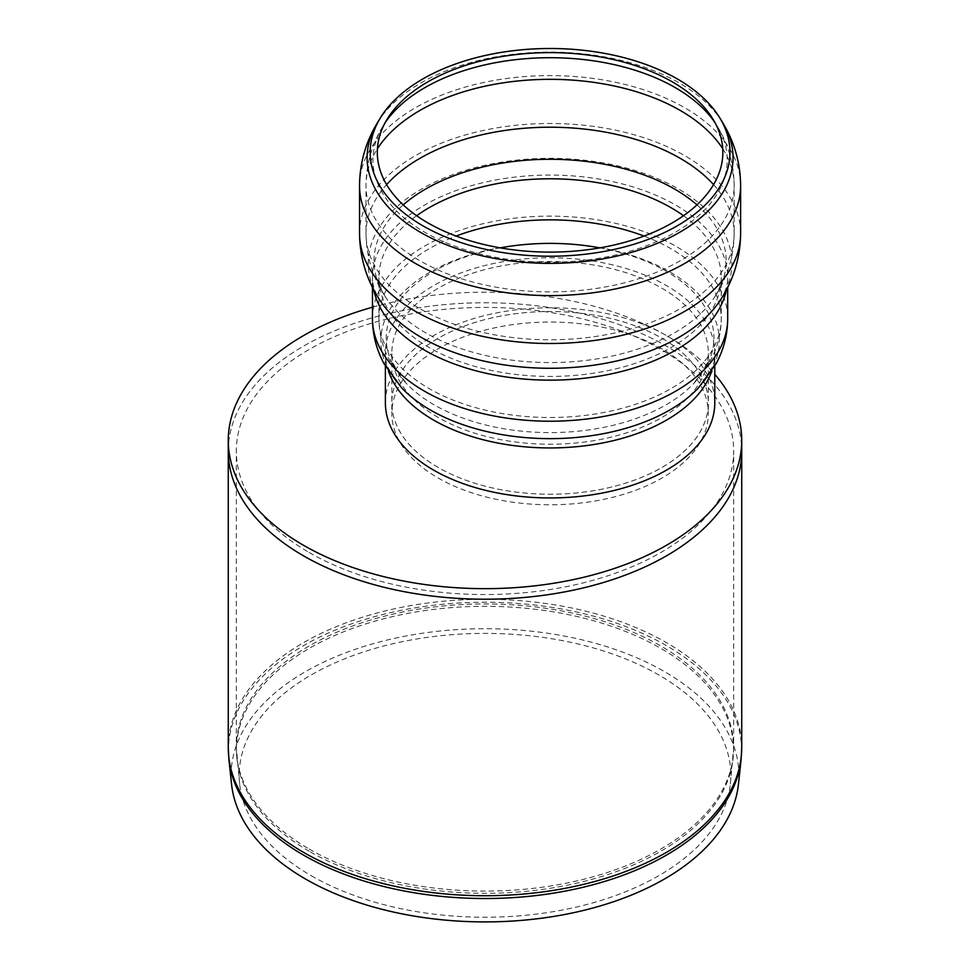 <?xml version="1.0" encoding="UTF-8"?>
<svg xmlns="http://www.w3.org/2000/svg" width="970" height="970" viewBox="0 0 970 970"><rect width="100%" height="100%" fill="white"/><g stroke="black" fill="none" stroke-linecap="round" stroke-linejoin="round"><path stroke-width="0.73" stroke-dasharray="4.85 3.64" d="M385.381 402.865A164.706 95.084 180 0 1 550.087 307.769A164.706 95.084 180 0 1 714.781 402.865M438.185 467.467A158.243 91.362 180 0 1 391.844 402.865A158.243 91.362 180 0 1 550.087 311.503A158.243 91.362 180 0 1 708.318 402.865A158.243 91.362 180 0 1 610.639 487.267A158.243 91.362 180 0 1 438.185 467.467M738.425 784.39A253.91 146.591 -0 0 0 485 628.718A253.91 146.591 -0 0 0 231.575 784.39M228.265 450.989A256.735 148.228 180 0 1 485 302.761A256.735 148.228 180 0 1 741.735 450.989A256.735 148.228 0 0 0 485 302.761A256.735 148.228 0 0 0 228.265 450.989M309.163 552.5A248.672 143.56 -0 0 0 580.157 583.625A248.672 143.56 -0 0 0 733.672 450.989A248.672 143.56 -0 0 0 485 307.417A248.672 143.56 -0 0 0 236.328 450.989A248.672 143.56 -0 0 0 309.163 552.5M311.188 875.668A245.81 141.911 -0 0 0 571.997 908.053A245.81 141.911 -0 0 0 730.337 784.099A245.81 141.911 -0 0 0 485 633.398A245.81 141.911 -0 0 0 239.663 784.099A245.81 141.911 -0 0 0 311.188 875.668M661.976 348.812A158.243 91.362 0 0 0 489.523 329A158.243 91.362 0 0 0 391.844 413.414A158.243 91.362 0 0 0 550.087 504.776A158.243 91.362 0 0 0 708.318 413.414A158.243 91.362 0 0 0 661.976 348.812M661.976 338.263A158.243 91.362 180 0 1 708.318 402.865A158.243 91.362 180 0 1 550.087 494.227A158.243 91.362 180 0 1 391.844 402.865A158.243 91.362 180 0 1 489.523 318.463A158.243 91.362 180 0 1 661.976 338.263M372.468 307.211A256.735 148.228 180 0 1 714.781 374.323M377.342 122.911A182.966 105.633 180 0 1 420.701 83.044A182.966 105.633 180 0 1 722.82 122.911M359.543 185.597A190.532 110.01 180 0 1 415.354 107.816A190.532 110.01 180 0 1 622.995 83.966A190.532 110.01 180 0 1 740.619 185.597M359.543 233.491A190.532 110.01 180 0 1 415.354 155.709A190.532 110.01 180 0 1 622.995 131.859A190.532 110.01 180 0 1 740.619 233.491M373.717 289.787A177.619 102.541 180 0 1 372.468 277.614C372.189 284.428 374.82 292.2 380.361 300.942A181.802 104.966 180 0 1 421.526 189.077A181.802 104.966 180 0 1 649.112 175.279A181.802 104.966 180 0 1 719.801 300.942C725.342 292.2 727.973 284.428 727.694 277.614A177.619 102.541 180 0 1 726.445 289.787M372.468 287.35L372.468 277.614A177.619 102.541 180 0 1 424.484 205.106A177.619 102.541 180 0 1 618.048 182.869A177.619 102.541 180 0 1 727.694 277.614L727.694 287.35M372.468 318.681A177.619 102.541 180 0 1 424.484 246.162A177.619 102.541 180 0 1 618.048 223.937A177.619 102.541 180 0 1 727.694 318.681M388.473 371.207A164.706 95.084 180 0 1 385.381 352.85C383.853 361.192 389.346 372.941 401.871 388.085A169.192 97.679 180 0 1 430.437 271.891A169.192 97.679 180 0 1 651.719 262.87A169.192 97.679 180 0 1 698.291 388.085C710.816 372.941 716.309 361.192 714.781 352.85A164.706 95.084 180 0 1 711.689 371.207M385.381 366.126L385.381 352.85A164.706 95.084 180 0 1 433.614 285.616A164.706 95.084 180 0 1 613.113 265.004A164.706 95.084 180 0 1 714.781 352.85L714.781 366.126M438.185 417.452A158.243 91.362 180 0 1 391.844 352.85A158.243 91.362 180 0 1 438.185 288.248A158.243 91.362 180 0 1 610.639 268.447A158.243 91.362 180 0 1 708.318 352.85A158.243 91.362 180 0 1 610.639 437.264A158.243 91.362 180 0 1 438.185 417.452M599.921 247.871A163.857 94.599 180 0 1 693.611 383.623A163.857 94.599 180 0 1 550.087 432.596A163.857 94.599 180 0 1 406.551 383.623A163.857 94.599 180 0 1 434.22 271.103A163.857 94.599 180 0 1 500.241 247.871M644.031 236.074A171.156 98.819 180 0 1 721.244 318.681A171.156 98.819 180 0 1 615.586 409.97A171.156 98.819 180 0 1 429.055 388.546A171.156 98.819 180 0 1 378.918 318.681A171.156 98.819 180 0 1 429.055 248.805A171.156 98.819 180 0 1 456.13 236.074M683.523 215.728A171.156 98.819 180 0 1 721.244 277.614A171.156 98.819 180 0 1 615.586 368.915A171.156 98.819 180 0 1 429.055 347.49A171.156 98.819 180 0 1 378.918 277.614A171.156 98.819 180 0 1 416.639 215.728M696.969 204.888A176.043 101.644 180 0 1 714.429 297.366A176.043 101.644 180 0 1 550.087 362.562A176.043 101.644 180 0 1 385.733 297.366A176.043 101.644 180 0 1 403.205 204.888M713.556 184.639A184.082 106.276 180 0 1 734.157 233.491A184.082 106.276 180 0 1 620.521 331.679A184.082 106.276 180 0 1 419.913 308.642A184.082 106.276 180 0 1 366.005 233.491A184.082 106.276 180 0 1 386.606 184.639M722.747 148.762A184.082 106.276 180 0 1 734.157 185.597A184.082 106.276 180 0 1 620.521 283.786A184.082 106.276 180 0 1 419.913 260.748A184.082 106.276 180 0 1 366.005 185.597A184.082 106.276 180 0 1 377.415 148.762M715.132 122.863A177.122 102.262 180 0 1 717.291 126.258A177.122 102.262 180 0 1 644.274 246.574A177.122 102.262 180 0 1 424.836 232.279A177.122 102.262 180 0 1 382.871 126.258A177.122 102.262 180 0 1 385.029 122.863M228.265 747.506A256.735 148.228 180 0 1 485 599.278A256.735 148.228 180 0 1 741.735 747.506M741.092 759.546A256.589 148.143 -0 0 0 485 602.237A256.589 148.143 -0 0 0 228.908 759.546M309.248 851.272A248.538 143.499 180 0 1 236.935 758.685A248.538 143.499 180 0 1 485 606.311A248.538 143.499 180 0 1 733.065 758.685A248.538 143.499 180 0 1 660.752 851.272A248.538 143.499 180 0 1 309.248 851.272M309.163 849.029A248.672 143.56 -0 0 0 660.837 849.029A248.672 143.56 -0 0 0 733.672 747.506A248.672 143.56 -0 0 0 485 603.946A248.672 143.56 -0 0 0 236.328 747.506A248.672 143.56 -0 0 0 309.163 849.029M386.969 119.48L382.871 126.258C371.837 144.433 366.211 164.221 366.005 185.597L366.005 233.491C366.284 256.795 372.868 278.087 385.733 297.366C380.858 289.557 378.591 282.973 378.918 277.614L378.918 318.681C379.027 333.45 382.592 347.369 389.613 360.452L406.551 383.623C395.311 370.055 390.413 359.785 391.844 352.85L391.844 413.414M713.192 119.48L717.291 126.258C728.324 144.433 733.951 164.221 734.157 185.597L734.157 233.491C733.878 256.795 727.294 278.087 714.429 297.366C719.303 289.557 721.571 282.973 721.244 277.614L721.244 318.681C721.134 333.45 717.57 347.369 710.549 360.452L693.611 383.623C704.851 370.055 709.749 359.785 708.318 352.85L708.318 413.414M239.663 784.099L236.328 747.506L236.328 450.989M730.337 784.099L733.672 747.506L733.672 450.989"/><path stroke-width="1.45" d="M422.871 225.804A179.899 103.863 180 0 1 380.24 118.122A179.899 103.863 180 0 1 550.087 48.5A179.899 103.863 180 0 1 719.922 118.122A179.899 103.863 180 0 1 645.753 240.33A179.899 103.863 180 0 1 422.871 225.804M427.916 222.894A172.769 99.752 180 0 1 386.969 119.48A172.769 99.752 180 0 1 550.087 52.61A172.769 99.752 180 0 1 713.192 119.48A172.769 99.752 180 0 1 641.958 236.838A172.769 99.752 180 0 1 427.916 222.894M714.781 366.126L714.781 402.865A164.706 95.084 180 0 1 613.113 490.711A164.706 95.084 180 0 1 433.614 470.098A164.706 95.084 180 0 1 385.381 402.865L385.381 366.126M228.908 759.546L231.575 784.39A253.91 146.591 -0 0 0 305.453 878.978A253.91 146.591 -0 0 0 574.858 912.418A253.91 146.591 -0 0 0 738.425 784.39L741.092 759.546A256.589 148.143 -0 0 1 666.438 855.128A256.589 148.143 -0 0 1 303.561 855.128A256.589 148.143 -0 0 1 228.908 759.546L228.265 747.506L228.265 450.989A256.735 148.228 0 0 0 303.452 555.798A256.735 148.228 180 0 1 228.265 450.989L228.265 440.441A256.735 148.228 180 0 1 372.468 307.211M228.265 747.506A256.735 148.228 180 0 0 303.452 852.315A256.735 148.228 180 0 0 666.548 852.315A256.735 148.228 180 0 0 741.735 747.506L741.735 450.989A256.735 148.228 180 0 1 583.249 587.929A256.735 148.228 180 0 1 303.452 555.798A256.735 148.228 0 0 0 583.249 587.929A256.735 148.228 0 0 0 741.735 450.989L741.735 440.441A256.735 148.228 180 0 1 583.249 577.38A256.735 148.228 180 0 1 303.452 545.249A256.735 148.228 180 0 1 228.265 440.441M714.781 374.323A256.735 148.228 180 0 1 741.735 440.441M719.922 118.122L722.82 122.911A182.966 105.633 180 0 1 647.378 247.204A182.966 105.633 180 0 1 420.701 232.436A182.966 105.633 180 0 1 377.342 122.911C365.69 142.117 359.761 163.008 359.543 185.597L359.543 233.491A190.532 110.01 180 0 0 415.354 311.273A190.532 110.01 180 0 0 622.995 335.123A190.532 110.01 180 0 0 740.619 233.491L740.619 185.597A190.532 110.01 180 0 1 622.995 287.229A190.532 110.01 180 0 1 415.354 263.391A190.532 110.01 180 0 1 359.543 185.597M740.619 233.491C740.328 258.105 733.381 280.585 719.801 300.942A181.802 104.966 180 0 1 550.087 368.273A181.802 104.966 180 0 1 380.361 300.942C366.781 280.585 359.834 258.105 359.543 233.491M726.445 289.787A177.619 102.541 180 0 1 608.178 374.517A177.619 102.541 180 0 1 424.484 350.121A177.619 102.541 180 0 1 373.717 289.787M727.694 287.35L727.694 318.681A177.619 102.541 180 0 1 618.048 413.414A177.619 102.541 180 0 1 424.484 391.189A177.619 102.541 180 0 1 372.468 318.681L372.468 287.35M698.376 388L698.291 388.085A169.192 97.679 180 0 1 550.087 438.646A169.192 97.679 180 0 1 401.871 388.085L384.096 363.823C376.469 349.733 372.589 334.686 372.468 318.681M711.689 371.207A164.706 95.084 180 0 1 598.053 443.823A164.706 95.084 180 0 1 433.614 420.095A164.706 95.084 180 0 1 388.473 371.207M500.241 247.871A163.857 94.599 180 0 1 599.921 247.871M456.13 236.074A171.156 98.819 180 0 1 644.031 236.074M416.639 215.728A171.156 98.819 180 0 1 429.055 207.738A171.156 98.819 180 0 1 683.523 215.728M403.205 204.888A176.043 101.644 180 0 1 425.6 189.053A176.043 101.644 180 0 1 696.969 204.888M386.606 184.639A184.082 106.276 180 0 1 419.913 158.34A184.082 106.276 180 0 1 713.556 184.639M377.415 148.762A184.082 106.276 180 0 1 419.913 110.459A184.082 106.276 180 0 1 722.747 148.762M385.029 122.863A177.122 102.262 180 0 1 424.836 87.664A177.122 102.262 180 0 1 715.132 122.863M380.24 118.122L377.342 122.911M740.619 185.597C740.401 163.008 734.472 142.117 722.82 122.911M698.291 388.085L716.066 363.823C723.693 349.733 727.573 334.686 727.694 318.681M741.735 747.506L741.092 759.546"/></g></svg>
